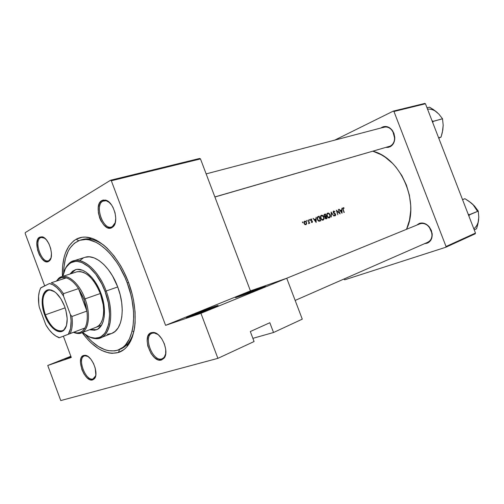 <?xml version="1.0" encoding="UTF-8"?>
<svg xmlns="http://www.w3.org/2000/svg" width="504" height="504" viewBox="0 0 504 504"><rect width="100%" height="100%" fill="white"/><g stroke="black" fill="none" stroke-linecap="round" stroke-linejoin="round"><path stroke-width="0.76" d="M66.434 358.709L70.938 356.542L64.846 359.138L71.121 357.021L66.434 358.709M261.393 287.45L261.204 288.124L261.393 287.45L264.783 286.562L257.947 289.441L236.395 297.417C230.593 299.181 251.622 290.808 261.393 287.45L264.701 286.373C269.495 284.968 248.554 293.29 239.117 296.516L235.601 297.53L240.723 295.281L261.393 287.45M206.438 310.414L198.33 313.519L206.438 310.414M214.427 306.571L214.213 307.283L214.427 306.571L217.804 305.644L209.399 309.248L187.551 317.344C180.722 319.454 204.441 309.96 214.427 306.571L217.23 305.67C222.926 303.981 199.345 313.394 189.699 316.644L186.669 317.438L192.711 314.805L214.427 306.571M152.252 333.194C142.714 335.746 152.605 362.181 161.872 358.867L161.513 359.957C151.673 363.46 141.164 335.387 151.288 332.659L152.252 333.194C153.966 332.653 155.849 333.075 157.903 334.461L154.274 332.986L152.252 333.194L151.288 332.659L149.871 333.434L147.848 336.389L147.13 340.817L147.804 346.053L151.162 353.714L154.482 357.601L158.111 359.793L161.513 359.957L164.165 358.035L165.646 354.287L165.709 349.291L164.342 343.816L161.752 338.726L158.351 334.82L156.505 333.509L154.671 332.697L151.288 332.659L153.43 332.445C161.62 332.621 169.659 352.151 164.014 358.231L161.513 359.957L161.872 358.867C152.781 362.143 142.827 336.351 151.994 333.289L152.252 333.194M84.477 355.925C76.822 357.909 85.63 381.616 93.032 378.901L92.667 379.89C84.811 382.756 75.449 357.582 83.576 355.465L88.017 356.492L83.576 355.465L81.547 357.185L80.898 358.665L80.445 362.565L81.913 369.615L84.099 374.094L86.902 377.622L89.907 379.663L92.667 379.89L94.752 378.252L95.829 374.976L95.237 368.134L93.442 363.315L90.833 359.176L87.822 356.359L86.316 355.591L83.576 355.465L85 355.295C91.854 355.181 99.345 373.924 94.361 378.769L92.667 379.89L93.032 378.901C85.749 381.591 76.91 358.363 84.3 355.988L84.477 355.925M40.49 237.724C33.434 241.24 42.172 264.757 48.97 260.518L48.579 261.431C41.366 265.917 32.08 240.944 39.564 237.195L40.49 237.724L42.021 237.296L40.49 237.724L41.227 237.409L44.869 238.285L42.752 237.352L40.49 237.724L39.564 237.195L37.724 239.4L36.855 243.079L37.598 250.11L39.337 254.791L41.794 258.653L44.61 261.116L47.363 261.803L49.631 260.593L51.074 257.639L51.446 253.386L50.684 248.491L48.907 243.709L46.387 239.803L43.527 237.371L42.109 236.83L39.564 237.195L41.964 236.804C48.838 237.428 54.747 256.681 49.367 260.864L48.579 261.431L48.97 260.518L48.409 260.751C41.467 263.466 33.749 241.025 40.49 237.724M102.791 201.197C94.009 205.651 103.818 231.853 112.329 226.643L111.932 227.638C102.898 233.157 92.484 205.33 101.795 200.579L102.791 201.197L105.078 200.592L102.791 201.197L103.893 200.737C105.701 200.296 107.598 200.92 109.576 202.602L106.168 200.731L102.791 201.197L101.795 200.579L99.458 203.207L98.255 207.459L98.356 212.682L99.735 218.1L100.85 220.632L103.711 224.879L107.069 227.512L110.42 228.136L113.261 226.617L115.145 223.171L115.769 218.301L115.025 212.757L113.022 207.421L111.642 205.09L108.392 201.575L106.653 200.523L103.295 200.019L101.795 200.579L105.386 200.088C113.532 201.317 119.379 221.596 113.104 226.775L111.932 227.638L112.329 226.643L111.485 226.983C102.854 230.158 94.481 205.336 102.791 201.197M49.928 260.228L49.575 260.335L49.928 260.228M93.731 378.599L93.032 378.901L93.731 378.599M162.912 358.407L161.872 358.867L162.912 358.407M113.558 226.283L113.243 226.378L113.558 226.283M388.238 146.696L390.052 146.173L389.907 146.859L386.045 147.407L388.319 147.363L391.356 145.977L393.605 143.205L394.323 141.422L394.789 137.403L393.92 133.314L391.854 129.793L388.912 127.38L385.56 126.447L383.884 126.586L382.303 127.121L382.788 127.512L382.303 127.121L380.923 128.003L382.303 127.121C386.354 125.565 389.882 126.932 392.893 131.235L394.796 138.461C394.525 142.531 392.893 145.328 389.907 146.859L390.052 146.173L214.899 197.007M419.378 223.379L419.958 223.82C429.225 219.933 437.132 238.738 427.707 242.292L427.153 242.506C430.737 241.007 432.337 237.907 431.941 233.207L429.282 227.128C426.434 223.933 423.322 222.831 419.958 223.82L419.378 223.379L416.657 225.156L419.378 223.379C422.957 222.327 426.258 223.499 429.288 226.901L432.117 233.365C432.533 238.361 430.838 241.655 427.027 243.243L424.708 243.608L428.545 242.525L430.92 240.049L431.689 238.386L432.224 234.536L431.374 230.486L429.269 226.869L426.239 224.255L422.761 223.033L419.378 223.379M427.146 242.537L427.027 243.243L427.146 242.537M76.167 239.23L78.687 240.692L76.167 239.23L73.483 241.019L68.903 246.084L65.463 252.92L64.203 256.908L62.647 265.841L62.414 276.482C61.803 257.872 66.389 245.454 76.167 239.23C79.865 237.214 84.017 236.628 88.628 237.466C103.257 240.106 120.569 259.648 129.276 284.508C138.033 309.355 136.748 335.437 126.983 346.651C124.513 349.511 121.672 351.464 118.459 352.504C106.369 355.333 94.261 348.699 82.133 332.609L88.124 339.885L91.47 343.199L98.356 348.541L101.846 350.513L108.757 352.926L112.108 353.336L118.459 352.504L124.104 349.448L126.592 347.099L130.744 340.843L132.357 336.981L134.562 327.978L135.116 322.919L135.091 311.938L133.541 300.201L132.206 294.216L128.482 282.316L123.499 270.976L120.607 265.665L114.175 256.07L107.138 248.163L103.484 244.938L96.119 240.099L92.484 238.524L85.485 237.101L82.19 237.252L76.167 239.23M119.536 349.486L118.459 352.504L119.536 349.486M286.442 278.359L419.958 223.82M406.526 229.295C419.87 202.362 400.586 157.979 372.903 151.213L381.301 154.766L385.232 157.216L392.61 163.435L395.974 167.145L401.852 175.562L406.388 185.025L409.38 195.124L410.71 205.412L410.729 210.489L409.487 220.235L406.526 229.295M341.939 208.215L342.002 213.249L339.079 209.217L340.345 210.395L341.706 209.916L341.939 208.215L341.706 209.916L340.345 210.395L339.079 209.217L342.046 213.236L341.939 208.215M333.585 211.012L334.958 211.636L334.782 211.957L333.837 211.441L333.472 212.253L335.525 214.08L335.532 215.605L334.864 215.781L334.215 215.29L334.373 214.918L335.236 215.258L335.45 214.679L333.283 212.625L333.591 211.006M330.12 214.754L330.341 216.317L329.906 217.482L328.999 217.967L327.946 217.608L326.768 215.561L327.115 213.463L328.369 213.022L330.12 214.754M323.883 216.953L324.11 218.528L323.663 219.7L322.743 220.191L321.678 219.838L320.487 217.772L320.84 215.655L322.113 215.208L323.883 216.953M307.144 220.664L306.81 221.174L306.634 220.563L307.144 220.664M302.891 222.151L302.558 222.667L302.413 221.999L302.891 222.151M308.876 223.184L308.713 223.707L309.254 222.919L309.708 223.322L308.228 220.002L309.708 223.322L309.254 222.919L308.568 223.663L309.002 222.34L308.228 220.002L308.958 223.058M312.184 222.51L311.359 222.258L311.459 221.899L312.096 222.037L312.108 221.458L310.571 220.109L310.943 218.988L311.787 219.208L310.861 219.977L312.373 221.287L312.184 222.51M343.224 209.248L344.005 212.543L342.72 208.379L343.13 207.673L344.043 207.931L344.011 208.328L343.13 208.265L343.224 209.248M316.128 217.237L316.153 222.453L313.085 218.301L314.414 219.511L315.863 219.001L316.128 217.237L315.863 219.001L314.414 219.511L313.085 218.301L316.153 222.453L316.128 217.237M309.733 219.757L309.406 220.267L309.261 219.605L309.733 219.757M306.652 223.688L305.897 224.74L304.681 224.387L303.906 222.667L304.322 221.369L305.185 221.136L305.978 221.596L306.652 223.688M318.011 216.588L319.152 216.184L320.72 220.821L319.026 221.243L317.803 220.336L317.123 217.93L318.011 216.588M325.76 218.862L327.008 218.585L325.452 213.979L324.488 214.326L325.452 213.979L327.008 218.585L325.804 218.875L325.149 218.257L325.08 216.89L323.996 215.643L324.601 214.276L324.028 214.849L324.072 215.926L325.08 216.89L325.489 218.711M331.096 212.008L333.988 216.103L331.468 212.959L331.342 217.048L331.096 212.008L331.342 217.048L331.468 212.959L333.988 216.103L331.096 212.008M339.57 213.022L338.348 209.475L340.15 213.91L336.905 211.056L337.819 214.742L336.281 210.193L339.57 213.022L336.281 210.193L337.819 214.742L336.905 211.056L340.15 213.91L338.348 209.475L339.57 213.022L339.255 213.154L339.57 213.022M254.085 341.536L217.892 358.35L60.757 400.567L47.748 365.482L71.285 357.462L63.378 336.193L71.285 357.462L47.748 365.482L70.837 356.265L47.748 365.482L60.757 400.567L217.892 358.35L254.085 341.536L250.312 331.538L269.829 322.73L273.533 332.501L252.882 338.341L273.533 332.501L302.274 319.152L273.533 332.501L269.829 322.73L250.312 331.538L254.085 341.536M250.438 290.89L200.479 158.917L111.334 180.772L165.589 325.351L250.438 290.89L286.738 278.258L302.274 319.152L286.738 278.258L200.932 313.312L217.892 358.35L200.932 313.312L286.738 278.258L250.438 290.89L165.589 325.351L200.932 313.312L165.589 325.351L111.334 180.772L200.479 158.917L250.438 290.89M343.993 279.014L344.144 279.392L343.993 279.014M475.209 233.812L445.763 247.269L344.736 279.796L344.144 279.392L344.736 279.796L445.763 247.269L446.034 246.513L475.48 233.081L425.452 103.767L393.952 111.491L446.034 246.513L445.763 247.269L475.209 233.812L475.48 233.081L475.209 233.812M424.765 103.433L393.259 111.132L334.725 140.131L393.259 111.132L393.952 111.491L446.034 246.513L475.48 233.081L425.452 103.767L424.765 103.433L425.452 103.767L393.952 111.491L393.259 111.132L424.765 103.433M382.901 127.607L384.067 127.178C393.202 124.211 399.011 142.682 390.052 146.173C392.862 144.73 394.393 142.097 394.651 138.272L392.862 131.475C390.033 127.43 386.713 126.139 382.901 127.607M25.2 233.491L44.673 285.881L25.2 233.491L25.263 232.596L110.597 180.23L25.263 232.596L25.2 233.491M199.742 158.439L110.597 180.23L111.334 180.772L110.597 180.23L199.742 158.439L200.479 158.917L199.742 158.439M80.243 240.15C94.721 235.129 116.789 254.331 127.172 282.883L128.52 282.41L127.172 282.883L124.923 277.351L119.624 266.931L116.638 262.149L110.156 253.714L106.728 250.135L99.698 244.453L96.169 242.386L89.265 239.891L85.963 239.476L79.802 240.282L74.428 243.193L70.018 248.037L68.216 251.118L65.489 258.42L63.983 267L63.674 272.91C64.128 255.056 69.653 244.138 80.243 240.15L82.272 239.551C89.139 237.623 96.673 239.809 104.882 246.103C100.145 242.399 95.527 240.106 91.016 239.236L85.951 238.902L81.27 239.885M119.732 349.373L123.997 347.206L127.739 343.778C130.712 340.276 132.886 335.595 134.266 329.742C131.796 339.791 127.279 346.21 120.721 349.001L118.768 349.801C108.007 353.323 96.869 348.258 85.346 334.606L91.69 341.365L98.318 346.481L105.008 349.77L108.303 350.671L114.635 350.91L117.608 350.23L123.02 347.275L125.402 345.013L129.37 338.99L132.13 331.153L133.012 326.642L133.711 316.644L133.51 311.258L132.017 300.019L130.738 294.279L127.172 282.883C138.726 312.726 134.014 344.49 118.768 349.801M133.025 331.474L133.711 331.903M115.328 222.503L112.329 226.643L113.425 225.823L115.328 222.503M165.753 353.562C165.249 356.171 164.134 357.871 162.408 358.672L164.228 357.235L165.753 353.562M95.703 375.751L93.032 378.901L94.626 377.843L95.703 375.751M50.954 258.079L48.97 260.518L50.954 258.079M344.27 212.442L343.022 209.538L343.268 208.139L344.011 208.328L344.043 207.931L343.13 207.673L342.72 208.379L344.27 212.442M343.539 208.139L344.043 207.931L343.539 208.139M342.72 208.366L343.268 208.139M314.156 219.7L315.863 219.001L314.156 219.7M315.888 221.527L314.427 220.059L315.876 219.53L315.586 221.647L315.876 219.53L314.729 219.933L315.888 221.527M311.359 222.258L312.121 222.535L312.499 221.779L312.133 220.935L310.892 220.091L311.081 219.41L311.705 219.587L311.787 219.208L310.943 218.988L310.609 220.21L312.14 221.546L312.096 222.037L311.459 221.899L311.359 222.258M311.447 222.333L311.989 222.113L311.447 222.333M311.346 219.391L311.787 219.208L311.346 219.391M310.521 219.637L311.081 219.41M310.76 220.519L311.088 220.387L310.76 220.519M311.056 220.821L311.567 220.613L311.056 220.821M311.705 221.111L312.133 220.935L311.705 221.111M309.639 220.317L309.343 219.542L309.639 220.317M302.797 222.711L302.507 221.93L302.797 222.711M305.897 224.74L306.621 223.845L306.117 224.053L306.621 223.845L306.539 222.51L305.726 221.376L304.662 221.18L303.969 221.993L304.051 223.379L304.8 224.494L305.978 224.708M306.249 222.623L306.293 223.669L305.758 224.318L304.057 223.392L304.744 221.628L305.626 221.747L306.243 222.604L305.991 222.113L305.216 221.565L304.366 221.999L304.523 223.656L305.758 224.318L304.989 224.627L306.212 223.896L306.243 222.604M307.049 221.224L306.76 220.443L307.049 221.224M319.152 216.184L317.57 216.846L317.129 218.396L318.018 220.613L319.297 221.243L320.72 220.821L319.152 216.184L317.614 216.814L319.152 216.184M319.038 216.752L320.292 220.443L318.629 221.117L320.292 220.443L318.421 220.991L319.051 220.739L317.344 219.366L317.81 217.319L317.167 217.577L319.038 216.752L317.671 217.482L317.627 219.253L318.723 220.664L320.292 220.443L319.038 216.752M323.089 220.116L324.028 218.975L323.927 217.073L322.844 215.536L321.413 215.258L320.5 216.374L320.62 218.263L321.678 219.838L323.089 220.116M322.925 219.643L321.779 219.423L320.626 218.276L320.821 216.613L321.602 215.725L323.284 216.455L323.801 217.974L323.398 219.303L321.974 220.028L323.581 219.038L323.681 217.274L322.314 215.712L321.344 215.851L320.821 216.613L321.262 218.893L322.925 219.643M321.483 215.775L320.569 216.147L321.483 215.775M325.452 213.979L324.286 214.458L325.452 213.979M325.716 216.871L325.452 218.163L326.579 218.207L325.433 218.654L326.201 218.345L325.049 218.005L325.912 216.789L326.579 218.207L325.445 218.673L326.579 218.207L326.101 216.726L324.979 217.174L325.76 216.852M324.727 214.773L324.293 215.384L324.544 216.172L325.943 216.254L324.595 216.695L325.156 216.468L324.078 215.939L324.412 215.025L325.338 214.547L325.943 216.254L324.689 216.764L325.943 216.254L325.338 214.547L323.978 215.082L324.778 214.748M329.339 217.892L330.259 216.764L330.158 214.874L329.087 213.349L327.676 213.072L326.781 214.175L326.901 216.046L327.946 217.608L329.339 217.892M329.175 217.419L328.047 217.199L326.907 216.058L327.096 214.414L327.865 213.532L329.005 213.746L329.881 214.975L329.647 217.085L328.243 217.797L329.818 216.821L329.881 214.975L328.419 213.488L327.613 213.658L327.096 214.414L327.537 216.676L329.175 217.419M327.745 213.583L326.844 213.948L327.745 213.583M334.958 211.636L333.604 211.006L333.188 211.535L333.465 212.94L333.793 211.459L334.782 211.957L334.958 211.636M334.587 213.356L333.78 212.827L333.774 213.274L335.689 214.439L334.587 213.356L334.139 213.538L334.587 213.356M334.902 213.961L335.292 213.803L334.902 213.961M335.689 214.439L335.185 215.284L334.499 215.561L335.154 215.296L334.373 214.918L334.215 215.29L335.002 215.813L335.538 215.599M340.099 210.571L341.706 209.916L340.099 210.571M341.75 212.354L340.364 210.924L341.718 210.433L341.466 212.468L341.718 210.433L340.647 210.811L341.75 212.354M75.644 269.646L70.673 273.817L73.37 270.881L75.644 269.646L77.244 269.363L82.568 270.27L86.31 272.336L91.86 277.477L95.294 282.07L98.343 287.387L100.882 293.221L103.503 302.394L104.36 308.429L104.221 316.726L103.2 321.445L101.487 325.282L97.795 329.112L94.739 330.252L89.567 329.774L96.39 329.799C104.813 327.046 107.182 309.538 100.882 293.221C95.218 277.591 83.192 266.837 75.298 269.753L69.993 274.037L72.689 271.102L75.619 269.653M62.937 276.312C64.455 267.983 67.952 262.849 73.427 260.914C83.494 257.267 98.885 270.963 106.149 291.003L105.04 291.425C114.446 315.517 108.234 340.024 94.406 338.102C90.531 337.768 86.575 335.891 82.536 332.457L88.421 336.395L90.688 337.327L95.092 338.134L99.175 337.485L101.039 336.609L104.334 333.787L105.72 331.859L108.675 324.217L109.595 314.313L108.354 303.03L105.04 291.425L101.827 284.048L95.842 274.302L88.975 266.918L81.881 262.527L77.339 261.444L75.197 261.463L71.253 262.615L69.495 263.724L66.478 266.944L65.236 269.023L62.824 276.349C63.832 271.139 65.74 267.202 68.557 264.518C77.742 254.904 96.699 268.166 105.04 291.425L106.149 291.003C114.232 311.926 111.157 334.297 100.46 337.863C96.069 339.469 91.262 338.537 86.045 335.066L90.714 337.548L95.256 338.612C109.374 340.591 115.75 315.592 106.149 291.003L117.715 286.952L106.149 291.003C97.631 267.265 78.278 253.764 68.903 263.586L66.024 267.259L63.932 272.116M100.46 337.863L111.718 333.44C122.503 329.83 125.723 307.642 117.715 286.952L120.16 294.745L121.691 302.564L122.245 310.073L121.817 316.966L120.425 322.963L118.15 327.839L115.088 331.411L111.705 333.446M77.043 271.769L80.123 271.517L83.456 272.355L86.915 274.271L90.355 277.2L93.643 281.037L96.642 285.623L100.328 293.517L85.037 298.872C90.922 314.143 88.88 330.485 81.169 332.974C78.863 333.824 76.331 333.616 73.571 332.344L77.83 333.478C87.803 334.631 91.904 316.525 85.037 298.872C78.933 281.837 65.281 271.732 58.514 278.492L56.416 281.093L61.438 276.797L76.703 271.877C85.617 270.522 93.492 277.736 100.328 293.517C106.142 308.561 103.95 324.734 96.157 327.266M79.727 260.663L83.192 258.048M85.151 257.267L89.447 256.826L94.103 257.891L98.942 260.455L103.761 264.436L108.373 269.697L112.568 276.028L117.715 286.952C110.527 267.145 95.13 253.657 84.974 257.323L73.427 260.914M111.384 333.566L107.188 334.246M90.241 329.521L93.75 330.126L96.724 329.66L90.241 329.521M61.438 276.797C68.645 274.107 79.739 284.243 85.037 298.872L100.328 293.517L103.225 304.769L103.667 310.187L103.408 315.164L102.47 319.517L100.895 323.064L98.752 325.679L96.132 327.272M390.052 146.173L214.868 196.932L390.052 146.173M474.277 205.852L471.045 202.81L464.94 198.696L462.508 199.559L464.94 198.696L462.546 199.647L464.94 198.696L469.136 201.386L474.428 205.953L478.271 211.1L469.199 214.742L468.972 216.26L469.356 214.893L478.271 211.1L478.794 217.199L477.899 223.978L476.576 228.766L474.22 229.824L476.576 228.766L478.365 221.678L478.743 217.394M477.502 211.277L472.84 204.353L478.271 211.1L478.794 217.199L478.359 221.376M469.199 214.742L468.14 214.118L469.199 214.742M472.84 204.353L471.265 203.055M473.829 228.816C476.608 226.554 478.22 223.423 478.674 219.416M438.713 114.011L435.557 111.132L429.521 107.157L427.001 107.787L429.521 107.157L433.679 109.771L438.858 114.08L442.512 118.768L432.356 121.628L433.068 121.357L432.772 122.692L433.156 121.313L431.947 120.563L433.068 121.357L442.512 118.768L443.192 125.25L442.386 132.224L441.082 137.038L438.764 138.19L441.082 137.038L438.606 137.775L441.082 137.038L442.833 129.887L443.155 125.477M442.827 129.597L443.192 125.25L442.512 118.768L438.858 114.08L435.777 111.39M437.315 112.594C434.316 110.004 431.059 108.858 427.531 109.154M54.615 291.753L50.211 290.102C42.985 289.321 40.566 302.494 45.36 314.817L44.711 315.063C39.81 302.457 42.273 288.962 49.669 289.762C55.49 290.758 60.474 296.295 64.619 306.369L65.936 310.533L67.196 318.711L66.484 325.603L65.425 328.23L63.945 330.158L62.118 331.336L60.008 331.714L57.702 331.292L52.863 328.167L50.507 325.597L46.355 318.919L43.432 311.05L42.575 307.024L42.216 299.508L42.739 296.302L43.709 293.63L45.102 291.596L46.859 290.285L48.926 289.756L51.219 290.039L53.657 291.129L56.146 292.988L60.864 298.727L64.619 306.369C68.26 317.457 68.015 325.408 63.882 330.221C58.829 335.217 49.052 327.272 44.711 315.063L45.36 314.817C41.334 302.041 42.242 293.889 48.094 290.361C50.047 289.737 52.221 290.203 54.615 291.753M65.142 307.849L45.36 314.817L65.142 307.849M84.93 327.984C82.99 331.43 80.331 333.094 76.942 332.955L73.779 332.262L77.112 332.961L80.168 332.47L82.813 330.794L84.93 327.984L59.107 337.806L84.93 327.984L59.107 337.806L56.196 336.275L59.107 337.806L68.342 334.253L70.591 328.4L71.096 320.531L70.403 314.591L63.523 296.106L63.447 293.7L78.523 288.597L86.896 311.062C87.772 318.15 87.116 323.795 84.93 327.984C87.116 323.795 87.772 318.15 86.896 311.062L85.762 305.185L83.922 299.3L86.896 311.062L71.933 316.487L70.403 314.591L63.523 296.106L60.222 291.312L56.656 287.507L53.015 284.873L49.474 283.525L40.604 288.005L39.35 291.507L38.569 296.15L38.814 304.277L39.268 307.175L45.833 324.853L48.964 329.528L52.378 333.339L55.919 336.105L59.422 337.68C54.564 336.155 50.035 331.878 45.833 324.853L39.268 307.175C37.813 298.96 38.348 292.49 40.868 287.752L49.474 283.525C54.369 284.666 59.05 288.861 63.523 296.106L63.447 293.7L78.523 288.597L83.922 299.3L82.769 296.44L78.523 288.597L86.896 311.062L71.933 316.487C72.853 323.663 72.248 329.358 70.119 333.579L84.93 327.984M85.037 298.872L83.922 299.3L85.037 298.872M66.27 277.893L61.406 277.685L58.647 279.046L56.776 280.98L58.149 279.455C60.392 277.49 63.101 276.973 66.27 277.893C70.529 279.273 74.611 282.839 78.523 288.597C74.611 282.839 70.529 279.273 66.27 277.893L51.225 282.782C55.453 284.212 59.522 287.847 63.447 293.7C59.522 287.847 55.453 284.212 51.225 282.782L66.27 277.893M66.49 325.578C65.596 328.28 64.191 330 62.275 330.737C55.913 331.739 50.274 326.435 45.36 314.817C49.6 326.743 59.157 334.499 64.09 329.616L66.49 325.578M70.119 333.579C72.248 329.358 72.853 323.663 71.933 316.487L70.403 314.591C71.826 323.184 71.14 329.742 68.342 334.253L70.119 333.579M49.865 260.31L49.55 260.411M127.739 343.778L126.983 346.651M91.016 239.236L88.628 237.466M42.695 237L42.374 237.088M113.425 225.823L113.104 226.775M106.168 200.731L105.386 200.088M49.713 259.982L49.367 260.864M42.752 237.352L41.964 236.804M94.626 377.843L94.361 378.769M85.819 355.767L85 355.295M164.228 357.235L164.014 358.231M154.274 332.986L153.43 332.445M217.079 306.022L217.23 305.67M318.263 217.041L317.192 217.482M322.957 219.631L321.974 220.028M329.206 217.407L328.243 217.797M95.256 338.612L94.406 338.102M68.903 263.586L68.557 264.518M384.067 127.178L206.149 173.886M295.161 300.434L427.707 242.292M50.211 290.102L49.669 289.762M76.942 332.955L77.83 333.478M101.525 325.219L81.169 332.974M58.514 278.492L58.149 279.455M64.09 329.616L63.882 330.221"/></g></svg>
